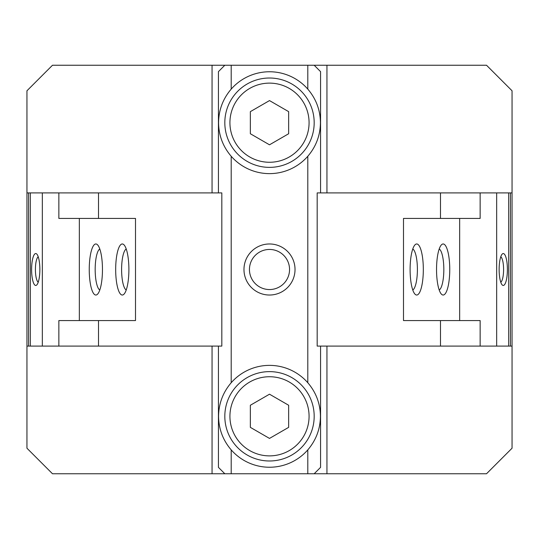 <?xml version="1.0" encoding="UTF-8"?>
<svg xmlns="http://www.w3.org/2000/svg" width="539" height="539" viewBox="0 0 539 539"><rect width="100%" height="100%" fill="white"/><g stroke="black" fill="none" stroke-linecap="round" stroke-linejoin="round"><path stroke-width="0.81" d="M243.972 269.5A25.528 25.528 0 0 1 269.5 243.972A25.528 25.528 0 0 1 295.028 269.5A25.528 25.528 0 0 1 269.5 295.028A25.528 25.528 0 0 1 243.972 269.5M249.449 269.5A20.051 20.051 0 0 1 269.5 249.449A20.051 20.051 0 0 1 289.551 269.5A20.051 20.051 0 0 1 269.5 289.551A20.051 20.051 0 0 1 249.449 269.5M320.435 122.697C320.274 135.41 316.056 146.608 307.796 156.276A50.935 50.935 0 0 1 231.204 156.276C222.944 146.608 218.726 135.41 218.564 122.697C218.726 109.976 222.944 98.778 231.204 89.11A50.935 50.935 0 0 1 307.796 89.11C316.056 98.778 320.274 109.976 320.435 122.697M320.435 416.303C320.274 429.024 316.056 440.222 307.796 449.89A50.935 50.935 0 0 1 231.204 449.89C222.944 440.222 218.726 429.024 218.564 416.303C218.726 403.59 222.944 392.392 231.204 382.724A50.935 50.935 0 0 1 307.796 382.724C316.056 392.392 320.274 403.59 320.435 416.303M314.183 416.303A44.683 44.683 0 0 0 269.5 371.627A44.683 44.683 0 0 0 224.817 416.303A44.683 44.683 0 0 0 269.5 460.986A44.683 44.683 0 0 0 314.183 416.303M309.076 416.303A39.576 39.576 0 0 0 269.5 376.734A39.576 39.576 0 0 0 229.924 416.303A39.576 39.576 0 0 0 269.5 455.879A39.576 39.576 0 0 0 309.076 416.303M314.183 122.697A44.683 44.683 0 0 0 269.5 78.014A44.683 44.683 0 0 0 224.817 122.697A44.683 44.683 0 0 0 269.5 167.373A44.683 44.683 0 0 0 314.183 122.697M309.076 122.697A39.576 39.576 0 0 0 269.5 83.121A39.576 39.576 0 0 0 229.924 122.697A39.576 39.576 0 0 0 269.5 162.266A39.576 39.576 0 0 0 309.076 122.697M218.436 192.908L218.436 71.633L224.817 65.246L486.522 65.246L512.05 90.781L512.05 346.092L480.141 346.092L480.141 320.564L403.495 320.564L403.495 218.436L480.141 218.436L480.141 192.908L512.05 192.908M26.95 192.908L58.859 192.908L58.859 218.436L135.505 218.436L135.505 320.564L58.859 320.564L58.859 346.092L26.95 346.092L26.95 90.781L52.478 65.246L224.817 65.246M314.183 65.246L320.564 71.633L320.564 192.908M320.564 346.092L320.564 467.367L314.183 473.754L307.796 473.754L307.796 449.89M231.204 449.89L231.204 473.754L224.817 473.754L218.436 467.367L218.436 346.092M512.05 346.092L512.05 448.219L486.522 473.754L314.183 473.754M224.817 473.754L52.478 473.754L26.95 448.219L26.95 346.092M269.5 144.802L250.352 133.746L250.352 111.64L269.5 100.584L288.648 111.64L288.648 133.746L269.5 144.802M269.5 438.416L250.352 427.36L250.352 405.254L269.5 394.198L288.648 405.254L288.648 427.36L269.5 438.416M231.204 156.276L231.204 382.724M231.204 65.246L231.204 89.11M307.796 382.724L307.796 156.276M307.796 89.11L307.796 65.246M307.796 473.754L231.204 473.754M212.056 473.754L212.056 346.092M212.056 192.908L212.056 65.246M326.944 346.092L326.944 473.754M326.944 65.246L326.944 192.908M439.204 249.005A20.691 5.356 -90 0 1 443.826 269.5A20.691 5.356 -90 0 1 439.204 289.995M436.536 269.5A25.528 6.609 -90 0 1 441.374 244.901A25.528 6.609 -90 0 1 449.755 269.5A25.528 6.609 -90 0 1 441.374 294.099A25.528 6.609 -90 0 1 436.536 269.5M412.773 249.005A20.691 5.356 -90 0 1 417.395 269.5A20.691 5.356 -90 0 1 412.773 289.995M410.105 269.5A25.528 6.609 -90 0 1 414.942 244.901A25.528 6.609 -90 0 1 423.324 269.5A25.528 6.609 -90 0 1 414.942 294.099A25.528 6.609 -90 0 1 410.105 269.5M500.765 256.8A12.848 3.328 -90 0 1 503.588 269.5A12.848 3.328 -90 0 1 500.765 282.2M499.134 269.5A15.954 4.13 -90 0 1 502.159 254.125A15.954 4.13 -90 0 1 507.394 269.5A15.954 4.13 -90 0 1 502.159 284.875A15.954 4.13 -90 0 1 499.134 269.5M440.491 218.436L440.491 192.908L317.181 192.908L317.181 346.092L440.491 346.092L440.491 320.564M480.141 192.908L440.491 192.908M496.662 346.092L496.662 192.908M459.666 320.564L459.666 218.436M480.141 346.092L440.491 346.092M99.796 289.995A20.691 5.356 90 0 1 95.174 269.5A20.691 5.356 90 0 1 99.796 249.005M102.464 269.5A25.528 6.609 90 0 1 97.626 294.099A25.528 6.609 90 0 1 89.245 269.5A25.528 6.609 90 0 1 97.626 244.901A25.528 6.609 90 0 1 102.464 269.5M126.227 289.995A20.691 5.356 90 0 1 121.605 269.5A20.691 5.356 90 0 1 126.227 249.005M128.895 269.5A25.528 6.609 90 0 1 124.058 294.099A25.528 6.609 90 0 1 115.676 269.5A25.528 6.609 90 0 1 124.058 244.901A25.528 6.609 90 0 1 128.895 269.5M38.235 282.2A12.848 3.328 90 0 1 35.412 269.5A12.848 3.328 90 0 1 38.235 256.8M39.866 269.5A15.954 4.13 90 0 1 36.841 284.875A15.954 4.13 90 0 1 31.606 269.5A15.954 4.13 90 0 1 36.841 254.125A15.954 4.13 90 0 1 39.866 269.5M98.509 320.564L98.509 346.092L221.819 346.092L221.819 192.908L98.509 192.908L98.509 218.436M58.859 346.092L98.509 346.092M42.338 192.908L42.338 346.092M79.334 218.436L79.334 320.564M58.859 192.908L98.509 192.908M508.675 346.092L508.675 192.908M30.325 192.908L30.325 346.092M510.413 192.908L510.413 346.092M28.587 346.092L28.587 192.908"/></g></svg>
